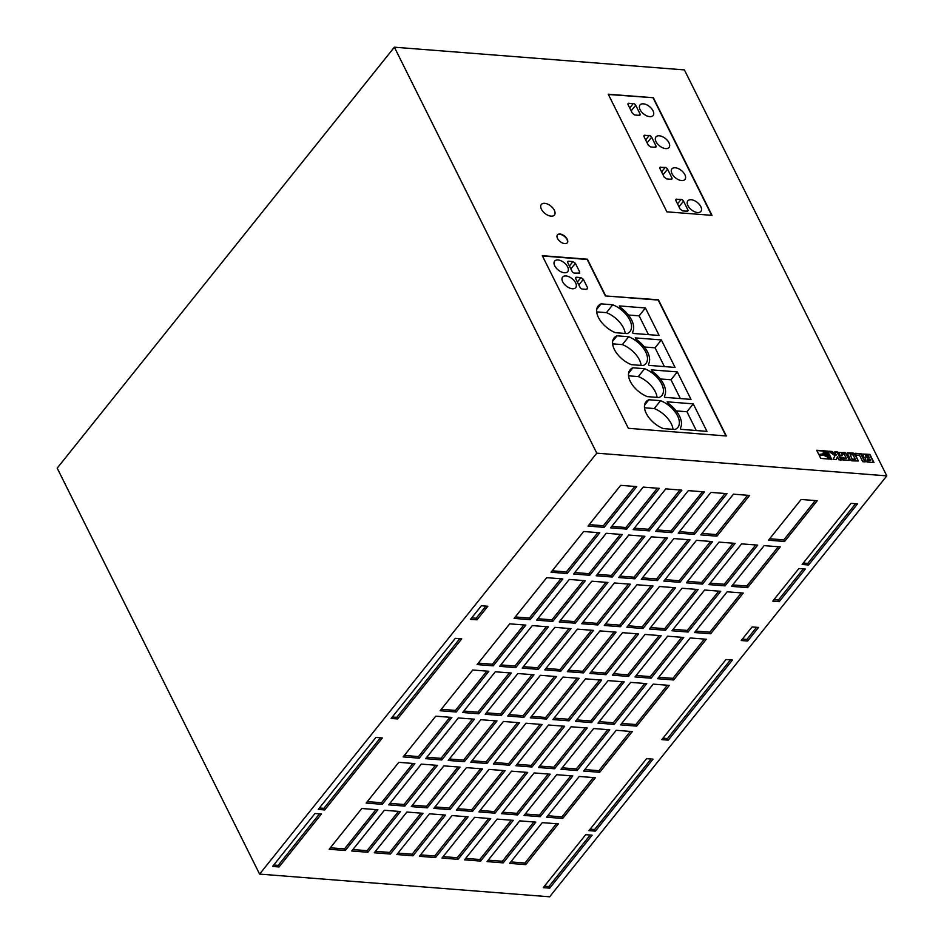 <?xml version="1.0" encoding="UTF-8"?>
<svg xmlns="http://www.w3.org/2000/svg" width="944" height="944" viewBox="0 0 944 944"><rect width="100%" height="100%" fill="white"/><g stroke="black" fill="none" stroke-linecap="round" stroke-linejoin="round"><path stroke-width="1.42" d="M575.616 282.846A8.402 4.708 38.7 0 0 569.031 276.781A8.402 4.708 38.7 0 0 562.612 277.088A8.402 4.708 38.7 0 0 562.718 281.843A8.402 4.708 38.7 0 0 569.303 287.908A8.402 4.708 38.7 0 0 575.722 287.601A8.402 4.708 38.7 0 0 575.616 282.846M567.639 266.869A8.402 4.708 38.7 0 0 561.066 260.792A8.402 4.708 38.7 0 0 554.635 261.11A8.402 4.708 38.7 0 0 554.753 265.854A8.402 4.708 38.7 0 0 561.326 271.931A8.402 4.708 38.7 0 0 567.757 271.612A8.402 4.708 38.7 0 0 567.639 266.869M598.437 317.503A20.426 11.446 38.7 0 0 615.441 332.689L627.123 333.598A20.426 11.446 38.7 0 0 630.037 331.497A20.426 11.446 38.7 0 0 612.739 304.77L601.068 303.862A20.426 11.446 38.7 0 0 598.154 305.962A20.426 11.446 38.7 0 0 598.437 317.503M614.367 349.469A20.426 11.446 38.7 0 0 631.383 364.655L643.053 365.564A20.426 11.446 38.7 0 0 645.967 363.464A20.426 11.446 38.7 0 0 628.68 336.737L617.01 335.816A20.426 11.446 38.7 0 0 614.096 337.928A20.426 11.446 38.7 0 0 614.367 349.469M630.309 381.435A20.426 11.446 38.7 0 0 647.324 396.622L658.995 397.53A20.426 11.446 38.7 0 0 661.909 395.43A20.426 11.446 38.7 0 0 644.622 368.703L632.94 367.782A20.426 11.446 38.7 0 0 630.026 369.895A20.426 11.446 38.7 0 0 630.309 381.435M646.251 413.401A20.426 11.446 38.7 0 0 663.254 428.588L674.925 429.496A20.426 11.446 38.7 0 0 677.851 427.396A20.426 11.446 38.7 0 0 660.552 400.669L648.882 399.749A20.426 11.446 38.7 0 0 645.967 401.861A20.426 11.446 38.7 0 0 646.251 413.401M684.872 174.675A8.402 4.708 38.7 0 0 678.299 168.598A8.402 4.708 38.7 0 0 671.868 168.917A8.402 4.708 38.7 0 0 671.986 173.661A8.402 4.708 38.7 0 0 678.559 179.738A8.402 4.708 38.7 0 0 684.99 179.419A8.402 4.708 38.7 0 0 684.872 174.675M668.942 142.709A8.402 4.708 38.7 0 0 662.358 136.632A8.402 4.708 38.7 0 0 655.927 136.951A8.402 4.708 38.7 0 0 656.045 141.694A8.402 4.708 38.7 0 0 662.629 147.771A8.402 4.708 38.7 0 0 669.048 147.453A8.402 4.708 38.7 0 0 668.942 142.709M653 110.743A8.402 4.708 38.7 0 0 646.416 104.666A8.402 4.708 38.7 0 0 639.997 104.985A8.402 4.708 38.7 0 0 640.115 109.728A8.402 4.708 38.7 0 0 646.687 115.805A8.402 4.708 38.7 0 0 653.118 115.487A8.402 4.708 38.7 0 0 653 110.743M700.814 206.642A8.402 4.708 38.7 0 0 694.229 200.565A8.402 4.708 38.7 0 0 687.81 200.883A8.402 4.708 38.7 0 0 687.916 205.627A8.402 4.708 38.7 0 0 694.501 211.704A8.402 4.708 38.7 0 0 700.932 211.385A8.402 4.708 38.7 0 0 700.814 206.642M567.214 239.198A6.301 3.528 38.7 0 0 562.27 234.655A6.301 3.528 38.7 0 0 557.456 234.879A6.301 3.528 38.7 0 0 557.538 238.443A6.301 3.528 38.7 0 0 562.471 242.997A6.301 3.528 38.7 0 0 567.297 242.761A6.301 3.528 38.7 0 0 567.214 239.198M567.179 242.891A6.301 3.528 38.7 0 0 566.99 239.469A6.301 3.528 38.7 0 0 562.187 234.985A6.301 3.528 38.7 0 0 557.349 235.021M554.317 210.241A8.402 4.708 38.7 0 0 547.744 204.164A8.402 4.708 38.7 0 0 541.313 204.482A8.402 4.708 38.7 0 0 541.431 209.226A8.402 4.708 38.7 0 0 548.004 215.303A8.402 4.708 38.7 0 0 554.435 214.984A8.402 4.708 38.7 0 0 554.317 210.241M827.487 454.076A2.018 1.133 38.7 0 0 825.917 452.624A2.018 1.133 38.7 0 0 824.372 452.695A2.018 1.133 38.7 0 0 824.407 453.84A2.018 1.133 38.7 0 0 825.976 455.291A2.018 1.133 38.7 0 0 827.522 455.22A2.018 1.133 38.7 0 0 827.487 454.076M827.392 455.338A2.018 1.133 38.7 0 0 827.274 454.347A2.018 1.133 38.7 0 0 825.835 452.955A2.018 1.133 38.7 0 0 824.289 452.849M394.368 47.2L596.785 453.167L259.6 874.097L57.195 468.13L394.368 47.2L684.4 69.903L886.805 475.87L596.785 453.167M824.962 455.504L824.136 454.748L819.274 455.468L820.737 458.406L829.068 459.067L827.227 456.448L823.911 455.02L819.38 455.692M828.726 455.362L828.065 456.318L830.036 459.138L831.688 459.268L827.617 451.114L816.678 450.253L818.79 454.501L823.463 453.804L823.262 452.152L824.702 451.48L827.487 452.884L828.726 455.362M836.408 454.784L832.089 451.468L828.643 451.197L834.944 455.704L833.186 459.386L836.384 459.634L837.422 456.813L838.921 459.834L841.364 460.023L837.293 451.869L834.862 451.68L836.183 455.055L831.865 451.739L829.092 451.515M840.774 456.943L842.968 460.106L849.458 460.294L845.151 452.53L838.661 452.613L839.865 455.114L842.308 455.315L841.67 454.017L844.243 454.217L846.438 458.619L840.774 456.943M850.343 459.752L851.818 460.849L858.344 460.991L855.134 454.241L853.671 453.155L847.228 452.813L850.343 459.752M865.176 461.887L861.117 453.734L855.264 453.273L856.243 455.256L859.665 455.515L862.745 461.699L865.176 461.887M864.975 459.35L866.887 461.982L873.991 462.584L869.92 454.418L862.604 454.017L863.831 457.061L865.53 458.076L864.975 459.35M653.366 97.728L608.255 94.199L666.901 211.834L712.024 215.362L653.366 97.728L608.408 94.494M605.576 295.661L587.404 259.211L542.293 255.682L628.35 428.305L726.314 435.975L658.428 299.791L605.364 295.932L587.192 259.482L542.446 255.989M725.948 435.939L658.204 300.062L605.364 295.932M886.805 475.87L549.632 896.8L259.6 874.097M851.075 503.376L802.129 564.477L808.571 564.984L857.518 503.884L851.075 503.376M382.344 737.96L375.901 737.465L318.258 809.421L324.701 809.928L382.344 737.96M321.432 813.999L314.989 813.504L272.568 866.45L279.023 866.958L321.432 813.999M461.746 638.84L455.303 638.345L391.135 718.455L397.577 718.95L461.746 638.84M752.097 626.934L741.217 640.516L747.66 641.023L758.539 627.441L752.097 626.934M585.681 834.685L543.26 887.643L549.715 888.151L592.124 835.192L585.681 834.685M646.593 758.646L588.95 830.614L595.393 831.121L653.036 759.153L646.593 758.646M725.995 659.526L661.815 739.636L668.269 740.143L732.438 660.033L725.995 659.526M481.405 605.753L470.525 619.335L476.98 619.83L487.847 606.26L481.405 605.753M798.872 568.548L772.758 601.139L779.213 601.647L805.315 569.055L798.872 568.548M496.992 720.968L480.874 719.706L448.247 760.439L464.354 761.702L496.992 720.968M474.431 719.198L458.324 717.936L425.685 758.669L441.804 759.932L474.431 719.198M572.796 775.956L556.689 774.694L524.05 815.439L540.169 816.69L572.796 775.956M550.234 774.198L534.127 772.935L501.5 813.669L517.607 814.932L550.234 774.198M527.684 772.428L511.565 771.165L478.938 811.899L495.057 813.162L527.684 772.428M505.123 770.658L489.016 769.407L456.377 810.141L472.496 811.403L505.123 770.658M482.561 768.9L466.454 767.637L433.827 808.371L449.934 809.633L482.561 768.9M460.011 767.13L443.892 765.867L411.265 806.601L427.384 807.863L460.011 767.13M609.777 729.795L593.67 728.532L561.031 769.266L577.15 770.528L609.777 729.795M511.412 673.037L495.305 671.774L462.666 712.508L478.785 713.77L511.412 673.037M533.974 674.795L517.855 673.532L485.228 714.278L501.335 715.528L533.974 674.795M556.523 676.565L540.416 675.302L507.789 716.036L523.896 717.298L556.523 676.565M587.215 728.025L571.108 726.762L538.481 767.507L554.588 768.758L587.215 728.025M564.665 726.266L548.547 725.004L515.92 765.737L532.027 767L564.665 726.266M542.104 724.496L525.997 723.234L493.358 763.967L509.477 765.23L542.104 724.496M519.542 722.726L503.435 721.476L470.808 762.209L486.915 763.472L519.542 722.726M535.814 822.13L519.707 820.867L487.069 861.601L503.187 862.863L535.814 822.13M414.888 763.602L398.781 762.339L366.154 803.073L382.261 804.335L414.888 763.602M451.869 717.428L435.762 716.177L403.135 756.911L419.242 758.174L451.869 717.428M488.85 671.267L472.743 670.004L440.116 710.738L456.223 712L488.85 671.267M525.832 625.105L509.725 623.842L477.098 664.576L493.205 665.839L525.832 625.105M562.813 578.932L546.706 577.669L514.079 618.414L530.186 619.665L562.813 578.932M599.794 532.77L583.687 531.507L551.06 572.241L567.167 573.504L599.794 532.77M636.775 486.597L620.668 485.346L588.029 526.079L604.148 527.342L636.775 486.597M706.301 639.23L690.182 637.967L657.555 678.701L673.662 679.963L706.301 639.23M743.282 593.056L727.163 591.794L694.536 632.539L710.643 633.79L743.282 593.056M780.263 546.895L764.144 545.632L731.517 586.366L747.624 587.628L780.263 546.895M437.45 765.372L421.343 764.109L388.704 804.843L404.823 806.105L437.45 765.372M669.32 685.391L653.201 684.129L620.574 724.862L636.681 726.125L669.32 685.391M632.338 731.565L616.22 730.302L583.593 771.036L599.7 772.298L632.338 731.565M595.357 777.726L579.238 776.464L546.611 817.197L562.718 818.46L595.357 777.726M558.376 823.888L542.257 822.637L509.63 863.371L525.749 864.633L558.376 823.888M735.14 543.366L719.033 542.104L686.394 582.837L702.513 584.1L735.14 543.366M712.59 541.596L696.471 540.334L663.844 581.067L679.951 582.33L712.59 541.596M690.029 539.826L673.91 538.576L641.283 579.309L657.402 580.572L690.029 539.826M667.467 538.068L651.36 536.806L618.721 577.539L634.84 578.802L667.467 538.068M644.917 536.298L628.798 535.036L596.171 575.769L612.278 577.032L644.917 536.298M622.356 534.528L606.237 533.277L573.61 574.011L589.729 575.274L622.356 534.528M720.72 591.298L704.602 590.035L671.975 630.769L688.093 632.032L720.72 591.298M698.159 589.528L682.052 588.265L649.425 628.999L665.532 630.262L698.159 589.528M749.56 495.435L733.453 494.172L700.826 534.906L716.933 536.168L749.56 495.435M727.01 493.665L710.891 492.402L678.264 533.136L694.383 534.398L727.01 493.665M757.702 545.125L741.583 543.862L708.956 584.607L725.075 585.858L757.702 545.125M659.337 488.367L643.218 487.104L610.591 527.838L626.71 529.1L659.337 488.367M681.898 490.137L665.78 488.874L633.153 529.608L649.26 530.87L681.898 490.137M704.448 491.895L688.341 490.632L655.702 531.378L671.821 532.628L704.448 491.895M579.085 678.335L562.978 677.072L530.339 717.806L546.458 719.068L579.085 678.335M601.647 680.093L585.528 678.83L552.901 719.576L569.008 720.827L601.647 680.093M624.196 681.863L608.089 680.6L575.462 721.334L591.569 722.597L624.196 681.863M646.758 683.633L630.651 682.37L598.012 723.104L614.131 724.367L646.758 683.633M548.393 626.863L532.286 625.601L499.647 666.346L515.766 667.597L548.393 626.863M570.955 628.633L554.836 627.371L522.209 668.104L538.316 669.367L570.955 628.633M593.505 630.403L577.398 629.141L544.771 669.874L560.878 671.137L593.505 630.403M616.066 632.161L599.947 630.899L567.32 671.632L583.439 672.895L616.066 632.161M675.609 587.758L659.49 586.507L626.863 627.241L642.97 628.503L675.609 587.758M653.047 586L636.929 584.737L604.302 625.471L620.42 626.733L653.047 586M630.486 584.23L614.379 582.967L581.752 623.701L597.859 624.963L630.486 584.23M607.936 582.472L591.817 581.209L559.19 621.943L575.297 623.205L607.936 582.472M638.628 633.931L622.509 632.669L589.882 673.402L605.989 674.665L638.628 633.931M661.178 635.69L645.071 634.439L612.444 675.172L628.551 676.435L661.178 635.69M683.739 637.46L667.62 636.197L634.993 676.931L651.112 678.193L683.739 637.46M585.374 580.702L569.256 579.439L536.629 620.173L552.747 621.435L585.374 580.702M513.253 820.36L497.146 819.097L464.519 859.831L480.626 861.093L513.253 820.36M490.703 818.601L474.584 817.339L441.957 858.072L458.076 859.335L490.703 818.601M468.141 816.831L452.034 815.569L419.396 856.302L435.514 857.565L468.141 816.831M445.58 815.061L429.473 813.799L396.846 854.532L412.953 855.795L445.58 815.061M423.03 813.303L406.911 812.041L374.284 852.774L390.403 854.037L423.03 813.303M400.468 811.533L384.361 810.271L351.723 851.004L367.841 852.267L400.468 811.533M377.907 809.763L361.8 808.501L329.173 849.246L345.28 850.497L377.907 809.763M817.233 500.733L801.126 499.47L768.499 540.204L784.606 541.467L817.233 500.733M828.631 459.032L827.015 456.719L824.737 455.775M823.156 453.852L823.357 451.987M831.322 459.244L827.404 451.385L816.82 450.559M825.575 454.642L827.062 454.748L826.319 453.285L824.832 453.167L825.351 454.914L827.062 454.748M825.351 454.914L824.832 453.167M840.986 459.999L837.08 452.141L835.015 451.975M836.266 459.622L837.422 456.813M846.438 458.619L843.641 458.69L843.004 457.403L840.927 457.238M841.942 455.279L841.67 454.017M849.458 460.294L845.564 453.167L838.638 452.365M858.344 460.991L854.143 453.639L847.134 453.014M852.361 459.079L855.323 459.315L853.128 454.914L850.166 454.678L852.137 459.35L855.323 459.315M852.137 459.35L850.166 454.678M864.81 461.864L860.893 454.005L855.406 453.58M873.613 462.548L869.707 454.689L862.509 454.229M869.955 459.173L867.229 459.032L867.819 460.365L870.651 460.589L869.955 459.173M867.135 459.704L867.819 460.365M867.607 460.637L870.651 460.589M869.164 457.604L868.386 456.035L865.483 455.81L866.344 457.333L869.164 457.604L866.533 457.403M866.096 457.026L865.483 455.81M769.655 538.753L783.815 539.862L815.286 500.58M783.815 539.862L784.606 541.467M330.329 847.795L344.489 848.904L375.96 809.61M344.489 848.904L345.28 850.497M352.891 849.565L367.039 850.674L398.521 811.38M367.039 850.674L367.841 852.267M375.441 851.323L389.601 852.432L421.071 813.15M389.601 852.432L390.403 854.037M398.002 853.093L412.162 854.202L443.633 814.908M412.162 854.202L412.953 855.795M420.564 854.863L434.712 855.972L466.183 816.678M434.712 855.972L435.514 857.565M443.114 856.621L457.274 857.73L488.744 818.448M457.274 857.73L458.076 859.335M465.675 858.391L479.835 859.5L511.306 820.206M479.835 859.5L480.626 861.093M537.785 618.733L551.945 619.842L583.416 580.548M551.945 619.842L552.747 621.435M636.15 675.491L650.31 676.6L681.78 637.306M650.31 676.6L651.112 678.193M613.6 673.721L627.76 674.83L659.231 635.548M627.76 674.83L628.551 676.435M591.038 671.963L605.198 673.072L636.669 633.778M605.198 673.072L605.989 674.665M560.347 620.491L574.507 621.6L605.977 582.318M574.507 621.6L575.297 623.205M582.908 622.261L597.056 623.37L628.539 584.076M597.056 623.37L597.859 624.963M605.458 624.031L619.618 625.129L651.089 585.846M619.618 625.129L620.42 626.733M628.02 625.789L642.18 626.899L673.65 587.605M642.18 626.899L642.97 628.503M568.477 670.193L582.637 671.302L614.107 632.008M582.637 671.302L583.439 672.895M545.927 668.423L560.087 669.532L591.558 630.25M560.087 669.532L560.878 671.137M523.365 666.665L537.525 667.774L568.996 628.48M537.525 667.774L538.316 669.367M500.804 664.895L514.964 666.004L546.434 626.71M514.964 666.004L515.766 667.597M599.169 721.653L613.329 722.762L644.799 683.48M613.329 722.762L614.131 724.367M576.619 719.894L590.779 721.004L622.249 681.71M590.779 721.004L591.569 722.597M554.057 718.124L568.217 719.234L599.688 679.94M568.217 719.234L569.008 720.827M531.496 716.354L545.656 717.464L577.126 678.181M545.656 717.464L546.458 719.068M656.871 529.926L671.019 531.035L702.501 491.741M671.019 531.035L671.821 532.628M634.309 528.156L648.469 529.265L679.94 489.983M648.469 529.265L649.26 530.87M611.747 526.398L625.907 527.507L657.378 488.213M625.907 527.507L626.71 529.1M710.112 583.156L724.272 584.265L755.743 544.971M724.272 584.265L725.075 585.858M679.42 531.696L693.58 532.805L725.051 493.511M693.58 532.805L694.383 534.398M701.982 533.454L716.142 534.564L747.613 495.281M716.142 534.564L716.933 536.168M650.581 627.559L664.729 628.669L696.212 589.375M664.729 628.669L665.532 630.262M673.131 629.318L687.291 630.427L718.762 591.145M687.291 630.427L688.093 632.032M574.766 572.56L588.926 573.669L620.397 534.387M588.926 573.669L589.729 575.274M597.328 574.33L611.488 575.439L642.958 536.145M611.488 575.439L612.278 577.032M619.889 576.1L634.038 577.197L665.52 537.915M634.038 577.197L634.84 578.802M642.439 577.858L656.599 578.967L688.07 539.673M656.599 578.967L657.402 580.572M665.001 579.628L679.161 580.737L710.631 541.443M679.161 580.737L679.951 582.33M687.562 581.386L701.711 582.495L733.193 543.213M701.711 582.495L702.513 584.1M510.787 861.919L524.947 863.028L556.417 823.734M524.947 863.028L525.749 864.633M547.768 815.758L561.928 816.867L593.398 777.573M561.928 816.867L562.718 818.46M584.749 769.584L598.909 770.693L630.38 731.411M598.909 770.693L599.7 772.298M621.73 723.423L635.89 724.532L667.361 685.238M635.89 724.532L636.681 726.125M389.86 803.391L404.02 804.5L435.491 765.218M404.02 804.5L404.823 806.105M732.674 584.926L746.834 586.035L778.304 546.741M746.834 586.035L747.624 587.628M695.693 631.088L709.853 632.197L741.323 592.903M709.853 632.197L710.643 633.79M658.711 677.261L672.871 678.358L704.342 639.076M672.871 678.358L673.662 679.963M589.198 524.628L603.346 525.737L634.828 486.443M603.346 525.737L604.148 527.342M552.216 570.801L566.365 571.911L597.847 532.617M566.365 571.911L567.167 573.504M515.235 616.963L529.383 618.072L560.866 578.778M529.383 618.072L530.186 619.665M478.254 663.125L492.414 664.234L523.885 624.952M492.414 664.234L493.205 665.839M441.273 709.298L455.433 710.407L486.903 671.113M455.433 710.407L456.223 712M404.292 755.46L418.452 756.569L449.922 717.287M418.452 756.569L419.242 758.174M367.31 801.633L381.47 802.742L412.941 763.448M381.47 802.742L382.261 804.335M488.237 860.161L502.385 861.258L533.856 821.976M502.385 861.258L503.187 862.863M471.965 760.758L486.125 761.867L517.595 722.573M486.125 761.867L486.915 763.472M494.514 762.528L508.674 763.637L540.145 724.343M508.674 763.637L509.477 765.23M517.076 764.286L531.236 765.395L562.707 726.113M531.236 765.395L532.027 767M539.638 766.056L553.798 767.165L585.268 727.871M553.798 767.165L554.588 768.758M508.946 714.596L523.106 715.705L554.576 676.411M523.106 715.705L523.896 717.298M486.384 712.826L500.544 713.935L532.015 674.641M500.544 713.935L501.335 715.528M463.823 711.056L477.983 712.165L509.453 672.883M477.983 712.165L478.785 713.77M562.187 767.826L576.347 768.935L607.818 729.641M576.347 768.935L577.15 770.528M412.422 805.161L426.582 806.27L458.052 766.976M426.582 806.27L427.384 807.863M434.983 806.931L449.143 808.04L480.614 768.746M449.143 808.04L449.934 809.633M457.533 808.689L471.693 809.799L503.164 770.505M471.693 809.799L472.496 811.403M480.095 810.459L494.255 811.569L525.725 772.275M494.255 811.569L495.057 813.162M502.656 812.218L516.816 813.327L548.287 774.045M516.816 813.327L517.607 814.932M525.206 813.988L539.366 815.097L570.837 775.803M539.366 815.097L540.169 816.69M426.841 757.23L441.001 758.339L472.472 719.045M441.001 758.339L441.804 759.932M449.403 759L463.563 760.097L495.034 720.815M463.563 760.097L464.354 761.702M773.915 599.7L778.411 600.042L803.356 568.902M778.411 600.042L779.213 601.647M471.681 617.883L476.177 618.237L485.9 606.107M476.177 618.237L476.98 619.83M662.983 738.196L667.467 738.55L730.479 659.88M667.467 738.55L668.269 740.143M590.106 829.174L594.59 829.516L651.089 759M594.59 829.516L595.393 831.121M544.428 886.204L548.912 886.546L590.177 835.039M548.912 886.546L549.715 888.151M742.373 639.076L746.869 639.418L756.592 627.288M746.869 639.418L747.66 641.023M392.291 717.003L396.775 717.357L459.787 638.687M396.775 717.357L397.577 718.95M273.736 865.011L278.22 865.365L319.485 813.846M278.22 865.365L279.023 866.958M319.414 807.981L323.898 808.335L380.397 737.807M323.898 808.335L324.701 809.928M803.285 563.037L807.781 563.379L855.571 503.73M807.781 563.379L808.571 564.984M586.814 289.407L587.652 287.944L583.357 279.306L580.926 277.583L576.524 277.241A2.1 1.18 38.7 0 0 575.687 277.524A2.1 1.18 38.7 0 0 575.71 278.704L580.017 287.342A2.1 1.18 38.7 0 0 582.424 289.065L586.814 289.407L587.652 287.944L586.495 289.383M578.849 273.43L579.687 271.955L575.38 263.329L572.949 261.594L568.559 261.252A2.1 1.18 38.7 0 0 567.722 261.535A2.1 1.18 38.7 0 0 567.745 262.727L572.052 271.353A2.1 1.18 38.7 0 0 574.459 273.087L579.71 273.135M680.341 428.128L680.836 429.319L706.95 431.361L693.238 403.867L667.137 401.825L667.833 403.041A22.904 12.838 -141.3 0 1 680.341 428.128M632.539 332.229L633.023 333.421L659.136 335.462L645.425 307.968L619.323 305.927L620.019 307.142A22.904 12.838 -141.3 0 1 632.539 332.229M648.469 364.195L648.965 365.387L675.066 367.428L661.366 339.934L635.253 337.893L635.961 339.108A22.904 12.838 -141.3 0 1 648.469 364.195M664.411 396.161L664.895 397.353L691.008 399.395L677.308 371.901L651.195 369.859L651.903 371.075A22.904 12.838 -141.3 0 1 664.411 396.161M711.658 215.338L653.154 97.999M659.821 168.292L660.776 167.1L659.939 168.575L664.246 177.201L666.676 178.923L671.066 179.277A2.1 1.18 38.7 0 0 671.904 178.982A2.1 1.18 38.7 0 0 671.88 177.802L667.573 169.165A2.1 1.18 38.7 0 0 665.166 167.442L659.915 167.395M643.891 136.325L644.835 135.134L643.997 136.609L648.304 145.234L650.735 146.957L655.124 147.311A2.1 1.18 38.7 0 0 655.974 147.016A2.1 1.18 38.7 0 0 655.938 145.836L651.643 137.199A2.1 1.18 38.7 0 0 649.236 135.476L643.973 135.429M627.949 104.359L628.905 103.167L628.067 104.642L632.362 113.268L634.793 115.003L639.194 115.345A2.1 1.18 38.7 0 0 640.032 115.062A2.1 1.18 38.7 0 0 640.008 113.87L635.701 105.232A2.1 1.18 38.7 0 0 633.294 103.51L628.031 103.462M675.762 200.258L676.718 199.066L675.88 200.541L680.176 209.167L682.606 210.89L687.008 211.244A2.1 1.18 38.7 0 0 687.846 210.949A2.1 1.18 38.7 0 0 687.822 209.769L683.515 201.131A2.1 1.18 38.7 0 0 681.108 199.408L675.845 199.361M644.551 405.165L648.882 399.749M673.013 429.355A20.426 11.446 38.7 0 0 654.251 408.54L644.492 407.784M654.251 408.54L660.552 400.669M696.294 430.523L686.937 411.749L676.211 410.911M686.937 411.749L693.238 403.867M628.61 373.199L632.94 367.782M657.071 397.389A20.426 11.446 38.7 0 0 638.309 376.573L628.562 375.818M638.309 376.573L644.622 368.703M612.68 341.232L617.01 335.816M641.129 365.422A20.426 11.446 38.7 0 0 622.367 344.607L612.621 343.852M622.367 344.607L628.68 336.737M648.481 334.624L639.123 315.851L628.397 315.013M639.123 315.851L645.425 307.968M664.423 366.591L655.053 347.817L644.339 346.979M655.053 347.817L661.366 339.934M680.353 398.557L670.995 379.783L660.269 378.945M670.995 379.783L677.308 371.901M596.738 309.266L601.068 303.862M625.199 333.456A20.426 11.446 38.7 0 0 606.437 312.641L596.679 311.886M606.437 312.641L612.739 304.77M677.532 203.869L681.108 199.408M678.996 206.783L683.515 201.131M686.666 211.208L687.822 209.769M629.719 107.97L633.294 103.51M631.182 110.885L635.701 105.232M638.852 115.31L640.008 113.87M645.661 139.936L649.236 135.476M647.112 142.851L651.643 137.199M654.782 147.276L655.938 145.836M661.602 171.902L665.166 167.442M663.054 174.817L667.573 169.165M670.724 179.242L671.88 177.802M578.53 273.406L579.687 271.955M567.627 262.42L568.559 261.252M569.397 266.031L572.949 261.594M570.86 268.969L575.38 263.329M575.592 278.409L576.524 277.241M577.362 282.02L580.926 277.583M578.825 284.958L583.357 279.306"/></g></svg>

